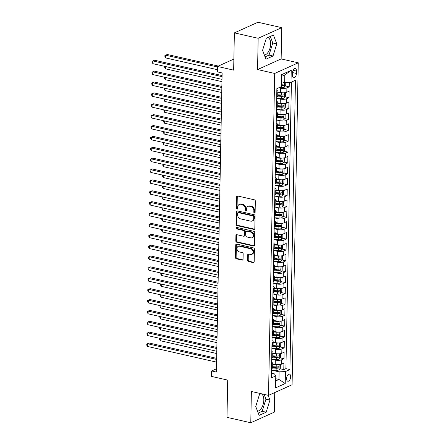 <?xml version="1.0" encoding="UTF-8"?>
<svg xmlns="http://www.w3.org/2000/svg" width="445" height="445" viewBox="0 0 445 445"><rect width="100%" height="100%" fill="white"/><g stroke="black" fill="none" stroke-linecap="round" stroke-linejoin="round"><path stroke-width="0.67" d="M254.451 213.033A0.784 0.623 -114.3 0 0 255.119 212.437L255.341 201.095A1.124 0.89 -114.3 0 0 254.423 199.816L237.608 195.995A1.124 0.89 -114.3 0 0 236.657 196.851L236.44 208.193A0.784 0.623 -114.3 0 0 237.747 208.488L237.775 207.02A3.599 2.848 -114.3 0 1 239.282 204.422A3.599 2.848 -114.3 0 1 240.828 204.283L242.23 204.605A3.599 2.848 -114.3 0 1 245.156 208.699L245.128 210.168A0.784 0.623 -114.3 0 0 246.435 210.463L246.463 208.994A3.599 2.848 -114.3 0 1 247.971 206.397A3.599 2.848 -114.3 0 1 249.517 206.258L250.919 206.575A3.599 2.848 -114.3 0 1 253.839 210.674L253.811 212.137A0.784 0.623 -114.3 0 0 254.451 213.033M257.494 411.163A8.933 4.678 102.8 0 0 263.813 400.15A8.933 4.678 102.8 0 0 260.998 393.725M290.663 376.759A3.666 1.919 102.8 0 0 289.434 374.106A3.666 1.919 102.8 0 0 286.586 378.6A3.666 1.919 102.8 0 0 287.809 381.254A3.666 1.919 102.8 0 0 290.663 376.759M267.834 37.536A8.933 4.678 -77.2 0 1 270.649 43.96A8.933 4.678 -77.2 0 1 264.336 54.974M247.587 260.286A1.124 0.89 -114.3 0 0 248.499 261.565L253.222 262.639A1.124 0.89 -114.3 0 0 254.173 261.782L254.418 249.189A1.124 0.89 -114.3 0 0 253.5 247.91L236.684 244.088A1.124 0.89 -114.3 0 0 235.733 244.945L235.488 257.538A1.124 0.89 -114.3 0 0 236.406 258.818L242.102 260.114A1.124 0.89 -114.3 0 0 243.059 259.257L243.159 253.867A1.124 0.89 -114.3 0 0 242.247 252.588L239.421 251.948A3.009 2.381 -114.3 0 1 237.052 249.306A3.009 2.381 -114.3 0 1 238.242 246.346A3.009 2.381 -114.3 0 1 239.532 246.235L250.602 248.749A3.009 2.381 -114.3 0 1 252.971 251.392A3.009 2.381 -114.3 0 1 251.781 254.345A3.009 2.381 -114.3 0 1 250.49 254.462L248.644 254.039A1.124 0.89 -114.3 0 0 247.693 254.896L247.587 260.286L248.227 260.002A1.124 0.89 -114.3 0 0 249.139 261.282L253.856 262.35A1.124 0.89 -114.3 0 0 253.984 262.372M258.161 38.281L257.56 69.553L281.14 58.924L281.735 27.657L258.161 38.281L234.37 32.88L233.653 70.132L217.477 66.455L217.371 71.89L222.133 72.974L216.387 372.065L211.631 370.98L211.525 376.42L227.707 380.097L226.989 417.343L250.78 422.75L274.354 412.12L274.732 392.568M257.56 69.553L274.693 73.442L268.513 395.371L251.381 391.483L250.78 422.75M253.856 229.436A1.124 0.89 -114.3 0 0 254.813 228.585L255.052 215.986A1.124 0.89 -114.3 0 0 254.139 214.707L237.324 210.886A1.124 0.89 -114.3 0 0 236.367 211.742L236.128 224.341A1.124 0.89 -114.3 0 0 237.04 225.621L253.856 229.436L254.495 229.153A1.124 0.89 -114.3 0 0 254.623 229.169M254.735 232.585L254.49 245.184A1.124 0.89 -114.3 0 1 253.539 246.041L236.723 242.219A1.124 0.89 -114.3 0 1 235.811 240.94L235.911 235.55A1.124 0.89 -114.3 0 1 236.868 234.693L243.688 236.245A1.124 0.89 -114.3 0 0 244.639 235.388L244.711 231.812A1.124 0.89 -114.3 0 0 243.799 230.532L236.696 228.919A0.784 0.623 -114.3 0 1 236.723 227.423L253.822 231.305A1.124 0.89 -114.3 0 1 254.735 232.585M234.37 32.88L257.944 22.25L281.735 27.657M272.685 367.086L275.433 367.709M279.933 368.727L283.782 369.606L283.91 363.081L281.585 364.127L281.668 359.777A4.583 1.435 -178.9 0 1 275.31 360.061L271.667 359.232M272.896 356.206L275.644 356.834M280.139 357.852L283.993 358.731L284.116 352.201L281.791 353.252L281.874 348.902A4.583 1.435 -178.9 0 1 275.522 349.186L271.878 348.357M273.102 345.331L275.85 345.954M280.35 346.978L284.199 347.851L284.327 341.326L282.002 342.377L282.086 338.028A4.583 1.435 -178.9 0 1 275.728 338.311L272.09 337.482M273.313 334.456L276.061 335.079M280.556 336.103L284.411 336.976L284.533 330.451L282.208 331.497L282.291 327.147A4.583 1.435 -178.9 0 1 275.939 327.431L272.296 326.608M273.519 323.582L276.267 324.205M280.767 325.228L284.616 326.102L284.744 319.577L282.419 320.623L282.503 316.273A4.583 1.435 -178.9 0 1 276.145 316.556L272.507 315.728M273.731 312.702L276.478 313.33M280.973 314.348L284.828 315.227L284.95 308.697L282.625 309.748L282.709 305.398A4.583 1.435 -178.9 0 1 276.356 305.682L272.713 304.853M273.936 301.827L276.684 302.45M281.184 303.473L285.039 304.347L285.162 297.822L282.836 298.873L282.92 294.523A4.583 1.435 -178.9 0 1 276.562 294.807L272.924 293.978M274.148 290.952L276.896 291.575M281.396 292.599L285.245 293.472L285.373 286.947L283.042 287.993L283.131 283.643A4.583 1.435 -178.9 0 1 276.773 283.932L273.13 283.103M274.354 280.077L277.102 280.7M281.602 281.724L285.456 282.597L285.579 276.072L283.254 277.118L283.337 272.768A4.583 1.435 -178.9 0 1 276.985 273.052L273.341 272.229M274.565 269.197L277.313 269.826M281.813 270.844L285.662 271.723L285.79 265.198L283.465 266.243L283.548 261.894A4.583 1.435 -178.9 0 1 277.19 262.177L273.547 261.349M274.771 258.322L277.519 258.945M282.019 259.969L285.874 260.842L285.996 254.317L283.671 255.369L283.754 251.019A4.583 1.435 -178.9 0 1 277.402 251.303L273.758 250.474M274.982 247.448L277.73 248.071M282.23 249.094L286.079 249.968L286.207 243.443L283.882 244.494L283.966 240.139A4.583 1.435 -178.9 0 1 277.608 240.428L273.964 239.599M275.194 236.573L277.936 237.196M282.436 238.22L286.291 239.093L286.413 232.568L284.088 233.614L284.171 229.264A4.583 1.435 -178.9 0 1 277.819 229.548L274.176 228.724M275.399 225.693L278.147 226.321M282.647 227.339L286.497 228.218L286.625 221.693L284.299 222.739L284.383 218.389A4.583 1.435 -178.9 0 1 278.025 218.673L274.387 217.844M275.611 214.818L278.359 215.441M282.853 216.465L286.708 217.338L286.83 210.813L284.505 211.864L284.589 207.515A4.583 1.435 -178.9 0 1 278.236 207.798L274.593 206.97M275.817 203.944L278.564 204.566M283.065 205.59L286.914 206.463L287.042 199.939L284.717 200.99L284.8 196.64A4.583 1.435 -178.9 0 1 278.442 196.924L274.804 196.095M276.028 193.069L278.776 193.692M283.27 194.715L287.125 195.589L287.248 189.064L284.922 190.11L285.006 185.76A4.583 1.435 -178.9 0 1 278.653 186.043L275.01 185.22M276.234 182.194L278.982 182.817M283.482 183.835L287.331 184.714L287.459 178.189L285.134 179.235L285.217 174.885A4.583 1.435 -178.9 0 1 278.859 175.169L275.221 174.34M276.445 171.314L279.193 171.942M283.688 172.96L287.542 173.839L287.67 167.309L285.34 168.36L285.423 164.01A4.583 1.435 -178.9 0 1 279.071 164.294L275.427 163.465M276.651 160.439L279.399 161.062M283.899 162.086L287.754 162.959L287.876 156.434L285.551 157.486L285.634 153.136A4.583 1.435 -178.9 0 1 279.276 153.419L275.639 152.59M276.862 149.565L279.61 150.188M284.11 151.211L287.959 152.084L288.087 145.56L285.762 146.605L285.846 142.255A4.583 1.435 -178.9 0 1 279.488 142.539L275.844 141.716M277.068 138.69L279.816 139.313M284.316 140.336L288.171 141.21L288.293 134.685L285.968 135.731L286.052 131.381A4.583 1.435 -178.9 0 1 279.699 131.664L276.056 130.841M277.28 127.81L280.027 128.438M284.527 129.456L288.377 130.335L288.505 123.805L286.18 124.856L286.263 120.506A4.583 1.435 -178.9 0 1 279.905 120.79L276.262 119.961M277.491 116.935L280.233 117.558M284.733 118.581L288.588 119.455L288.71 112.93L286.385 113.981L286.469 109.631A4.583 1.435 -178.9 0 1 280.116 109.915L276.473 109.086M277.697 106.06L280.445 106.683M284.945 107.707L288.794 108.58L288.922 102.055L286.597 103.101L286.68 98.751A4.583 1.435 -178.9 0 1 280.322 99.04L276.679 98.212M277.908 95.186L280.656 95.809M285.15 96.832L289.005 97.705L289.128 91.18L286.803 92.226A4.583 1.435 -178.9 0 1 280.45 92.51L277.969 91.948M281.585 364.127A4.583 1.435 1.1 0 1 275.227 364.411L272.746 363.849M281.791 353.252A4.583 1.435 1.1 0 1 275.438 353.536L272.957 352.974M282.002 342.377A4.583 1.435 1.1 0 1 275.644 342.661L273.163 342.094M282.208 331.497A4.583 1.435 1.1 0 1 275.856 331.786L273.375 331.219M282.419 320.623A4.583 1.435 1.1 0 1 276.061 320.906L273.58 320.344M282.625 309.748A4.583 1.435 1.1 0 1 276.273 310.031L273.792 309.47M282.836 298.873A4.583 1.435 1.1 0 1 276.478 299.157L273.998 298.595M283.042 287.993A4.583 1.435 1.1 0 1 276.69 288.282L274.209 287.715M283.254 277.118A4.583 1.435 1.1 0 1 276.896 277.402L274.42 276.84M283.465 266.243A4.583 1.435 1.1 0 1 277.107 266.527L274.626 265.965M283.671 255.369A4.583 1.435 1.1 0 1 277.318 255.653L274.838 255.091M283.882 244.494A4.583 1.435 1.1 0 1 277.524 244.778L275.043 244.21M284.088 233.614A4.583 1.435 1.1 0 1 277.736 233.898L275.255 233.336M284.299 222.739A4.583 1.435 1.1 0 1 277.941 223.023L275.461 222.461M284.505 211.864A4.583 1.435 1.1 0 1 278.153 212.148L275.672 211.586M284.717 200.99A4.583 1.435 1.1 0 1 278.359 201.273L275.878 200.706M284.922 190.11A4.583 1.435 1.1 0 1 278.57 190.393L276.089 189.831M285.134 179.235A4.583 1.435 1.1 0 1 278.776 179.519L276.295 178.957M285.34 168.36A4.583 1.435 1.1 0 1 278.987 168.644L276.506 168.082M285.551 157.486A4.583 1.435 1.1 0 1 279.193 157.769L276.718 157.202M285.762 146.605A4.583 1.435 1.1 0 1 279.404 146.894L276.923 146.327M285.968 135.731A4.583 1.435 1.1 0 1 279.616 136.014L277.135 135.452M286.18 124.856A4.583 1.435 1.1 0 1 279.822 125.14L277.341 124.578M286.385 113.981A4.583 1.435 1.1 0 1 280.033 114.265L277.552 113.703M286.597 103.101A4.583 1.435 1.1 0 1 280.239 103.39L277.758 102.823M292.515 72.847L292.471 75.238A3.549 1.858 102.8 0 0 293.661 77.814A3.549 1.858 102.8 0 0 296.42 73.458L296.47 71.067A3.549 1.858 102.8 0 0 295.28 68.491A3.549 1.858 102.8 0 0 292.515 72.847M274.693 73.442L298.267 62.812L292.087 384.741L268.513 395.371M283.782 369.606L285.918 368.644L289.918 369.55L295.469 80.25L291.008 82.258L284.655 82.542L281.418 81.808M289.918 369.55L285.456 371.564L285.223 383.523L275.538 387.89L275.772 375.925L271.311 377.939L276.868 88.638L281.323 86.625L281.557 74.66L291.241 70.293L291.008 82.258M285.362 85.952L289.211 86.831L286.886 87.876A4.583 1.435 -178.9 0 1 280.534 88.16L278.793 87.765M276.829 90.485A4.583 1.435 -178.9 0 1 277.975 91.47L277.891 95.82A4.583 1.435 -178.9 0 1 277.118 96.593L276.707 96.782M277.975 91.47A4.583 1.435 -178.9 0 1 277.202 92.243L276.79 92.427M271.489 368.677L271.901 368.493A4.583 1.435 1.1 0 0 272.674 367.715L272.757 363.365A4.583 1.435 -178.9 0 1 271.984 364.144L271.572 364.327M271.695 357.802L272.106 357.619A4.583 1.435 1.1 0 0 272.88 356.84L272.963 352.49A4.583 1.435 -178.9 0 1 272.19 353.269L271.778 353.452M271.906 346.928L272.318 346.744A4.583 1.435 1.1 0 0 273.091 345.965L273.174 341.615A4.583 1.435 -178.9 0 1 272.401 342.394L271.99 342.578M272.118 336.053L272.524 335.864A4.583 1.435 1.1 0 0 273.297 335.091L273.38 330.741A4.583 1.435 -178.9 0 1 272.607 331.514L272.201 331.703M272.323 325.173L272.735 324.989A4.583 1.435 1.1 0 0 273.508 324.216L273.592 319.86A4.583 1.435 -178.9 0 1 272.818 320.639L272.407 320.823M272.535 314.298L272.941 314.114A4.583 1.435 1.1 0 0 273.719 313.336L273.803 308.986A4.583 1.435 -178.9 0 1 273.024 309.764L272.618 309.948M272.74 303.423L273.152 303.24A4.583 1.435 1.1 0 0 273.925 302.461L274.009 298.111A4.583 1.435 -178.9 0 1 273.236 298.89L272.824 299.073M272.952 292.549L273.358 292.359A4.583 1.435 1.1 0 0 274.137 291.586L274.22 287.236A4.583 1.435 -178.9 0 1 273.441 288.01L273.035 288.199M273.158 281.674L273.569 281.485A4.583 1.435 1.1 0 0 274.343 280.712L274.426 276.362A4.583 1.435 -178.9 0 1 273.653 277.135L273.241 277.318M273.369 270.794L273.781 270.61A4.583 1.435 1.1 0 0 274.554 269.831L274.637 265.481A4.583 1.435 -178.9 0 1 273.864 266.26L273.453 266.444M273.575 259.919L273.987 259.735A4.583 1.435 1.1 0 0 274.76 258.957L274.843 254.607A4.583 1.435 -178.9 0 1 274.07 255.386L273.658 255.569M273.786 249.044L274.198 248.861A4.583 1.435 1.1 0 0 274.971 248.082L275.055 243.732A4.583 1.435 -178.9 0 1 274.281 244.505L273.87 244.694M273.992 238.17L274.404 237.98A4.583 1.435 1.1 0 0 275.177 237.207L275.26 232.857A4.583 1.435 -178.9 0 1 274.487 233.631L274.076 233.814M274.203 227.289L274.615 227.106A4.583 1.435 1.1 0 0 275.388 226.327L275.472 221.977A4.583 1.435 -178.9 0 1 274.699 222.756L274.287 222.939M274.409 216.415L274.821 216.231A4.583 1.435 1.1 0 0 275.594 215.452L275.678 211.102A4.583 1.435 -178.9 0 1 274.904 211.881L274.493 212.065M274.621 205.54L275.032 205.356A4.583 1.435 1.1 0 0 275.805 204.578L275.889 200.228A4.583 1.435 -178.9 0 1 275.116 201.007L274.704 201.19M274.832 194.665L275.238 194.476A4.583 1.435 1.1 0 0 276.017 193.703L276.1 189.353A4.583 1.435 -178.9 0 1 275.322 190.126L274.915 190.315M275.038 183.785L275.449 183.601A4.583 1.435 1.1 0 0 276.223 182.823L276.306 178.473A4.583 1.435 -178.9 0 1 275.533 179.252L275.121 179.435M275.249 172.91L275.655 172.727A4.583 1.435 1.1 0 0 276.434 171.948L276.517 167.598A4.583 1.435 -178.9 0 1 275.739 168.377L275.333 168.56M275.455 162.036L275.867 161.852A4.583 1.435 1.1 0 0 276.64 161.073L276.723 156.723A4.583 1.435 -178.9 0 1 275.95 157.502L275.538 157.686M275.666 151.161L276.072 150.972A4.583 1.435 1.1 0 0 276.851 150.199L276.935 145.849A4.583 1.435 -178.9 0 1 276.161 146.622L275.75 146.811M275.872 140.281L276.284 140.097A4.583 1.435 1.1 0 0 277.057 139.324L277.14 134.969A4.583 1.435 -178.9 0 1 276.367 135.747L275.956 135.931M276.084 129.406L276.495 129.222A4.583 1.435 1.1 0 0 277.268 128.444L277.352 124.094A4.583 1.435 -178.9 0 1 276.579 124.873L276.167 125.056M276.289 118.531L276.701 118.348A4.583 1.435 1.1 0 0 277.474 117.569L277.558 113.219A4.583 1.435 -178.9 0 1 276.784 113.998L276.373 114.181M276.501 107.657L276.912 107.468A4.583 1.435 1.1 0 0 277.686 106.694L277.769 102.344A4.583 1.435 -178.9 0 1 276.996 103.118L276.584 103.307M289.005 97.705L286.68 98.751M288.794 108.58L286.469 109.631M288.588 119.455L286.263 120.506M288.377 130.335L286.052 131.381M288.171 141.21L285.846 142.255M287.959 152.084L285.634 153.136M287.754 162.959L285.423 164.01M287.542 173.839L285.217 174.885M287.331 184.714L285.006 185.76M287.125 195.589L284.8 196.64M286.914 206.463L284.589 207.515M286.708 217.338L284.383 218.389M286.497 228.218L284.171 229.264M286.291 239.093L283.966 240.139M286.079 249.968L283.754 251.019M285.874 260.842L283.548 261.894M285.662 271.723L283.337 272.768M285.456 282.597L283.131 283.643M285.245 293.472L282.92 294.523M285.039 304.347L282.709 305.398M284.828 315.227L282.503 316.273M284.616 326.102L282.291 327.147M284.411 336.976L282.086 338.028M284.199 347.851L281.874 348.902M283.993 358.731L281.668 359.777M285.918 368.644L291.419 82.075M289.211 86.831L289.3 82.336M275.716 378.723L278.954 379.457L279.098 371.848L271.461 370.112M284.655 82.542L284.8 74.932L281.524 76.412M281.14 58.924L298.267 62.812M216.448 368.81L211.631 370.98M233.87 59.063L217.477 66.455M275.672 380.937L278.954 379.457L285.223 383.523M271.4 373.205L274.515 373.911L275.772 375.925M276.623 101.365A4.583 1.435 -178.9 0 1 277.769 102.344M276.412 112.24A4.583 1.435 -178.9 0 1 277.558 113.219M276.206 123.115A4.583 1.435 -178.9 0 1 277.352 124.094M275.995 133.989A4.583 1.435 -178.9 0 1 277.14 134.969M275.783 144.87A4.583 1.435 -178.9 0 1 276.935 145.849M275.577 155.744A4.583 1.435 -178.9 0 1 276.723 156.723M275.366 166.619A4.583 1.435 -178.9 0 1 276.517 167.598M275.16 177.494A4.583 1.435 -178.9 0 1 276.306 178.473M274.949 188.374A4.583 1.435 -178.9 0 1 276.1 189.353M274.743 199.249A4.583 1.435 -178.9 0 1 275.889 200.228M274.532 210.123A4.583 1.435 -178.9 0 1 275.678 211.102M274.326 220.998A4.583 1.435 -178.9 0 1 275.472 221.977M274.114 231.878A4.583 1.435 -178.9 0 1 275.26 232.857M273.909 242.753A4.583 1.435 -178.9 0 1 275.055 243.732M273.697 253.628A4.583 1.435 -178.9 0 1 274.843 254.607M273.486 264.502A4.583 1.435 -178.9 0 1 274.637 265.481M273.28 275.377A4.583 1.435 -178.9 0 1 274.426 276.362M273.069 286.257A4.583 1.435 -178.9 0 1 274.22 287.236M272.863 297.132A4.583 1.435 -178.9 0 1 274.009 298.111M272.651 308.007A4.583 1.435 -178.9 0 1 273.803 308.986M272.446 318.881A4.583 1.435 -178.9 0 1 273.592 319.86M272.234 329.762A4.583 1.435 -178.9 0 1 273.38 330.741M272.029 340.636A4.583 1.435 -178.9 0 1 273.174 341.615M271.817 351.511A4.583 1.435 -178.9 0 1 272.963 352.49M271.611 362.386A4.583 1.435 -178.9 0 1 272.757 363.365M279.098 371.848L285.456 371.564M284.8 74.932L291.241 70.293M262.578 50.307L265.926 59.202L273.03 56.003L276.779 43.905L273.43 35.01L266.333 38.214L262.578 50.307M261.082 393.686L259.491 394.404L255.742 406.496L259.09 415.391L266.188 412.192L269.937 400.094L268.129 395.288M265.053 56.888L269.03 55.097L272.779 42.998L270.304 36.423M272.779 42.998L276.779 43.905M269.03 55.097L273.03 56.003M258.217 413.077L262.188 411.286L265.943 399.187L264.13 394.376M262.188 411.286L266.188 412.192M265.943 399.187L269.937 400.094M255.052 212.738A0.784 0.623 -114.3 0 1 254.451 211.853L254.479 210.385A3.599 2.848 -114.3 0 0 251.553 206.291L250.919 206.575M247.971 206.397L248.61 206.107A3.599 2.848 -114.3 0 1 250.151 205.968L251.553 206.291M239.282 204.422L239.922 204.133A3.599 2.848 -114.3 0 1 241.468 203.999L242.87 204.316A3.599 2.848 -114.3 0 1 245.79 208.41L245.762 209.879A0.784 0.623 -114.3 0 0 246.369 210.763M237.485 195.978A1.124 0.89 -114.3 0 0 237.291 196.562L237.074 207.904A0.784 0.623 -114.3 0 0 237.68 208.794M237.196 210.869A1.124 0.89 -114.3 0 0 237.007 211.453L236.768 224.052A1.124 0.89 -114.3 0 0 237.68 225.331L254.495 229.153M253.722 216.865A0.784 0.623 -114.3 0 0 253.083 215.97L238.325 212.615A0.784 0.623 -114.3 0 0 237.658 213.216L237.624 214.763A3.599 2.848 -114.3 0 0 240.55 218.857L250.641 221.148A3.599 2.848 -114.3 0 0 252.182 221.015A3.599 2.848 -114.3 0 0 253.695 218.412L253.722 216.865L254.362 216.576A0.784 0.623 -114.3 0 0 253.722 215.68L253.083 215.97M237.986 212.643L238.62 212.36A0.784 0.623 -114.3 0 1 238.959 212.326L253.722 215.68M252.182 221.015L252.821 220.726A3.599 2.848 -114.3 0 0 254.329 218.122L253.695 218.412M254.362 216.576L254.329 218.122M236.74 234.676A1.124 0.89 -114.3 0 0 236.551 235.26L236.445 240.65A1.124 0.89 -114.3 0 0 237.357 241.93L254.173 245.751A1.124 0.89 -114.3 0 0 254.301 245.773M244.172 236.2L244.806 235.911A1.124 0.89 -114.3 0 0 245.278 235.099L245.345 231.522A1.124 0.89 -114.3 0 0 244.433 230.243L237.335 228.63L236.696 228.919M236.762 227.434A0.784 0.623 -114.3 0 0 237.335 228.63M250.763 237.853A3.009 2.381 -114.3 0 0 252.054 237.736A3.009 2.381 -114.3 0 0 253.238 234.782A3.009 2.381 -114.3 0 0 250.874 232.14L246.975 231.25A1.124 0.89 -114.3 0 0 246.018 232.106L245.952 235.683A1.124 0.89 -114.3 0 0 246.864 236.963L250.763 237.853M252.054 237.736L252.693 237.446A3.009 2.381 -114.3 0 0 253.878 234.493A3.009 2.381 -114.3 0 0 251.508 231.851L250.874 232.14M246.491 231.294L247.125 231.005A1.124 0.89 -114.3 0 1 247.609 230.966L251.508 231.851M248.521 254.023A1.124 0.89 -114.3 0 0 248.327 254.612L248.227 260.002M251.781 254.345L252.421 254.062A3.009 2.381 -114.3 0 0 253.606 251.102A3.009 2.381 -114.3 0 0 251.236 248.46L250.602 248.749M238.242 246.346L238.876 246.063A3.009 2.381 -114.3 0 1 240.167 245.946L251.236 248.46M236.562 244.071A1.124 0.89 -114.3 0 0 236.367 244.655L236.128 257.255A1.124 0.89 -114.3 0 0 237.04 258.534L242.742 259.824A1.124 0.89 -114.3 0 0 242.864 259.847M282.608 82.08A3.037 0.951 -178.9 0 1 281.657 82.069L281.412 82.058M285.773 82.492L285.718 85.496L284.422 87.159A3.037 0.951 -178.9 0 1 281.557 87.509L279.61 87.398M218.306 66.077L167.292 54.49L165.701 55.208L165.646 57.928L217.416 69.687M281.346 85.429L281.596 85.446A3.037 0.951 1.1 0 0 283.865 85.284C284.522 84.661 284.527 84.227 283.888 83.977A3.037 0.951 -178.9 0 1 281.618 84.138L281.373 84.122M283.865 85.284L282.497 84.973A1.546 0.484 -178.9 0 1 281.78 84.984L281.357 84.962M217.466 66.967L165.701 55.208L164.923 55.53L167.292 54.49M165.646 57.928L164.906 56.615L164.923 55.53M222.083 75.578L154.548 60.236L152.958 60.954L222.061 76.651M152.908 63.674L152.162 62.361L152.184 61.276L152.958 60.954L152.908 63.674L222.011 79.371M152.184 61.276L154.548 60.236M283.688 92.794A3.037 0.951 -178.9 0 1 281.451 92.949L277.953 92.749M279.916 92.393L277.964 92.282M284.644 92.732L285.568 93.111L285.506 96.376L284.21 98.034A3.037 0.951 -178.9 0 1 281.346 98.384L276.684 98.123M277.786 96.114L281.385 96.32A3.037 0.951 1.1 0 0 283.654 96.159C284.31 95.536 284.322 95.102 283.682 94.852A3.037 0.951 -178.9 0 1 281.412 95.013L277.914 94.818M283.654 96.159L282.286 95.847A1.546 0.484 -178.9 0 1 281.568 95.859L277.897 95.653M165.484 66.533L165.44 68.803L221.966 81.646M164.717 66.405L164.695 67.49L165.44 68.803M283.476 103.668A3.037 0.951 -178.9 0 1 281.24 103.824L277.741 103.624M279.705 103.268L277.752 103.157M284.433 103.607L285.362 103.985L285.301 107.251L284.005 108.914A3.037 0.951 -178.9 0 1 281.14 109.264L276.473 108.997M277.58 106.995L281.179 107.195A3.037 0.951 1.1 0 0 283.448 107.034C284.105 106.416 284.11 105.977 283.471 105.726A3.037 0.951 -178.9 0 1 281.201 105.888L277.702 105.693M283.448 107.034L282.08 106.722A1.546 0.484 -178.9 0 1 281.362 106.733L277.686 106.527M165.273 77.408L165.229 79.683L221.755 92.521M165.229 79.683L164.489 78.37L164.578 77.246M283.27 114.549A3.037 0.951 -178.9 0 1 281.034 114.699L277.535 114.504M279.499 114.142L277.546 114.031M284.227 114.482L285.15 114.86L285.089 118.125L283.793 119.788A3.037 0.951 -178.9 0 1 280.929 120.139L276.267 119.877M277.368 117.869L280.967 118.07A3.037 0.951 1.1 0 0 283.237 117.908C283.893 117.291 283.904 116.857 283.265 116.607A3.037 0.951 -178.9 0 1 280.995 116.768L277.496 116.568M283.237 117.908L281.869 117.597A1.546 0.484 -178.9 0 1 281.151 117.614L277.48 117.402M165.067 88.282L165.023 90.558L221.549 103.396M164.3 88.154L164.277 89.245L165.023 90.558M283.059 125.423A3.037 0.951 -178.9 0 1 280.823 125.573L277.324 125.379M279.288 125.017L277.335 124.906M284.016 125.362L284.945 125.74L284.883 129L283.587 130.663A3.037 0.951 -178.9 0 1 280.717 131.014L276.056 130.752M277.157 128.744L280.762 128.95A3.037 0.951 1.1 0 0 283.031 128.789C283.688 128.166 283.693 127.732 283.053 127.481A3.037 0.951 -178.9 0 1 280.784 127.643L277.285 127.442M283.031 128.789L281.663 128.477A1.546 0.484 -178.9 0 1 280.945 128.488L277.268 128.282M164.856 99.157L164.811 101.432L221.337 114.27M164.811 101.432L164.071 100.119L164.161 99.001M221.871 86.452L154.343 71.111L152.746 71.829L221.849 87.526M152.696 74.549L151.951 73.236L151.973 72.151L152.746 71.829L152.696 74.549L221.799 90.246M151.973 72.151L154.343 71.111M221.666 97.327L154.131 81.991L152.54 82.709L221.643 98.406M152.485 85.423L151.745 84.116L151.767 83.026L152.54 82.709L152.485 85.423L221.588 101.121M151.767 83.026L154.131 81.991M221.454 108.207L153.926 92.866L152.329 93.584L221.432 109.281M152.279 96.304L151.534 94.991L151.556 93.901L152.329 93.584L152.279 96.304L221.382 112.001M151.556 93.901L153.926 92.866M221.243 119.082L153.714 103.741L152.123 104.458L221.226 120.156M152.068 107.178L151.328 105.865L151.345 104.781L152.123 104.458L152.068 107.178L221.171 122.876M151.345 104.781L153.714 103.741M282.853 136.298A3.037 0.951 -178.9 0 1 280.617 136.454L277.118 136.253M279.082 135.897L277.124 135.786M283.81 136.237L284.733 136.615L284.672 139.88L283.376 141.538A3.037 0.951 -178.9 0 1 280.511 141.888L275.85 141.627M276.951 139.619L280.55 139.825A3.037 0.951 1.1 0 0 282.82 139.663C283.476 139.04 283.487 138.606 282.848 138.356A3.037 0.951 -178.9 0 1 280.578 138.517L277.079 138.323M282.82 139.663L281.451 139.352A1.546 0.484 -178.9 0 1 280.734 139.363L277.063 139.157M164.65 110.037L164.606 112.307L221.126 125.151M163.882 109.909L163.86 110.994L164.606 112.307M221.037 129.957L153.508 114.615L151.912 115.333L221.015 131.03M151.862 118.053L151.116 116.74L151.139 115.656L151.912 115.333L151.862 118.053L220.965 133.75M151.139 115.656L153.508 114.615M282.642 147.173A3.037 0.951 -178.9 0 1 280.406 147.328L276.907 147.128M278.87 146.772L276.918 146.661M283.599 147.111L284.527 147.49L284.461 150.755L283.17 152.418A3.037 0.951 -178.9 0 1 280.3 152.768L275.639 152.502M276.74 150.499L280.344 150.699A3.037 0.951 1.1 0 0 282.614 150.538C283.265 149.915 283.276 149.481 282.636 149.231A3.037 0.951 -178.9 0 1 280.367 149.392L276.868 149.197M282.614 150.538L281.246 150.226A1.546 0.484 -178.9 0 1 280.528 150.238L276.851 150.032M164.439 120.912L164.394 123.187L220.92 136.025M164.394 123.187L163.649 121.874L163.743 120.751M220.826 140.831L153.297 125.496L151.706 126.213L220.809 141.911M151.65 128.928L150.911 127.62L150.927 126.53L151.706 126.213L151.65 128.928L220.753 144.625M150.927 126.53L153.297 125.496M282.43 158.053A3.037 0.951 -178.9 0 1 280.2 158.203L276.701 158.008M278.665 157.647L276.707 157.536M283.393 157.986L284.316 158.364L284.255 161.63L282.959 163.293A3.037 0.951 -178.9 0 1 280.094 163.643L275.433 163.376M276.534 161.374L280.133 161.574A3.037 0.951 1.1 0 0 282.403 161.413C283.059 160.795 283.065 160.356 282.43 160.111A3.037 0.951 -178.9 0 1 280.155 160.272L276.662 160.072M282.403 161.413L281.034 161.101A1.546 0.484 -178.9 0 1 280.317 161.118L276.645 160.906M164.227 131.787L164.188 134.062L220.709 146.9M163.465 131.659L163.443 132.749L164.188 134.062M220.62 151.706L153.091 136.37L151.495 137.088L220.598 152.785M151.445 139.808L150.699 138.495L150.721 137.405L151.495 137.088L151.445 139.808L220.548 155.505M150.721 137.405L153.091 136.37M282.225 168.928A3.037 0.951 -178.9 0 1 279.988 169.078L276.49 168.883M278.453 168.522L276.501 168.41M283.181 168.861L284.11 169.245L284.043 172.504L282.747 174.167A3.037 0.951 -178.9 0 1 279.883 174.518L275.221 174.256M276.323 172.248L279.922 172.449A3.037 0.951 1.1 0 0 282.197 172.287C282.848 171.67 282.859 171.236 282.219 170.986A3.037 0.951 -178.9 0 1 279.95 171.147L276.451 170.947M282.197 172.287L280.823 171.981A1.546 0.484 -178.9 0 1 280.111 171.993L276.434 171.787M164.021 142.661L163.977 144.936L220.503 157.775M163.977 144.936L163.232 143.624L163.326 142.506M220.409 162.586L152.88 147.245L151.289 147.963L220.392 163.66M151.233 150.683L150.493 149.37L150.51 148.28L151.289 147.963L151.233 150.683L220.336 166.38M150.51 148.28L152.88 147.245M282.013 179.802A3.037 0.951 -178.9 0 1 279.783 179.958L276.284 179.758M278.247 179.396L276.289 179.291M282.976 179.741L283.899 180.119L283.838 183.379L282.542 185.042A3.037 0.951 -178.9 0 1 279.677 185.393L275.01 185.131M276.117 183.123L279.716 183.329A3.037 0.951 1.1 0 0 281.985 183.168C282.642 182.545 282.647 182.111 282.013 181.86A3.037 0.951 -178.9 0 1 279.738 182.022L276.245 181.827M281.985 183.168L280.617 182.856A1.546 0.484 -178.9 0 1 279.899 182.867L276.228 182.661M163.81 153.542L163.771 155.811L220.292 168.655M163.048 153.414L163.026 154.498L163.771 155.811M220.203 173.461L152.668 158.12L151.078 158.837L220.18 174.535M151.027 161.557L150.282 160.244L150.304 159.16L151.078 158.837L151.027 161.557L220.13 177.255M150.304 159.16L152.668 158.12M281.807 190.677A3.037 0.951 -178.9 0 1 279.571 190.833L276.072 190.632M278.036 190.276L276.084 190.165M282.764 190.616L283.693 190.994L283.626 194.259L282.33 195.917A3.037 0.951 -178.9 0 1 279.466 196.267L274.804 196.006M275.906 193.998L279.505 194.204A3.037 0.951 1.1 0 0 281.78 194.042C282.43 193.419 282.442 192.985 281.802 192.735A3.037 0.951 -178.9 0 1 279.532 192.896L276.034 192.702M281.78 194.042L280.406 193.731A1.546 0.484 -178.9 0 1 279.688 193.742L276.017 193.536M163.604 164.416L163.56 166.691L220.086 179.53M163.56 166.691L162.814 165.379L162.909 164.255M219.991 184.336L152.463 168.994L150.872 169.717L219.969 185.415M150.816 172.432L150.071 171.119L150.093 170.035L150.872 169.717L150.816 172.432L219.919 188.129M150.093 170.035L152.463 168.994M281.596 201.557A3.037 0.951 -178.9 0 1 279.36 201.707L275.867 201.513M277.825 201.151L275.872 201.04M282.553 201.49L283.482 201.869L283.421 205.134L282.124 206.797A3.037 0.951 -178.9 0 1 279.26 207.148L274.593 206.881M275.7 204.878L279.299 205.078A3.037 0.951 1.1 0 0 281.568 204.917C282.225 204.299 282.23 203.86 281.59 203.615A3.037 0.951 -178.9 0 1 279.321 203.777L275.822 203.576M281.568 204.917L280.2 204.605A1.546 0.484 -178.9 0 1 279.482 204.622L275.811 204.411M163.393 175.291L163.348 177.566L219.874 190.404M162.631 175.163L162.609 176.253L163.348 177.566M219.786 195.21L152.251 179.875L150.66 180.592L219.763 196.29M150.61 183.312L149.865 181.999L149.887 180.909L150.66 180.592L150.61 183.312L219.713 199.01M149.887 180.909L152.251 179.875M281.39 212.432A3.037 0.951 -178.9 0 1 279.154 212.582L275.655 212.387M277.619 212.026L275.666 211.915M282.347 212.365L283.27 212.749L283.209 216.009L281.913 217.672A3.037 0.951 -178.9 0 1 279.048 218.022L274.387 217.761M275.488 215.753L279.087 215.953A3.037 0.951 1.1 0 0 281.357 215.792C282.013 215.174 282.024 214.74 281.385 214.49A3.037 0.951 -178.9 0 1 279.115 214.651L275.616 214.451M281.357 215.792L279.988 215.48A1.546 0.484 -178.9 0 1 279.271 215.497L275.6 215.285M163.187 186.166L163.143 188.441L219.669 201.279M162.419 186.043L162.397 187.128L163.143 188.441M219.574 206.091L152.045 190.749L150.449 191.467L219.552 207.164M150.399 194.187L149.654 192.874L149.676 191.784L150.449 191.467L150.399 194.187L219.502 209.884M149.676 191.784L152.045 190.749M281.179 223.307A3.037 0.951 -178.9 0 1 278.943 223.462L275.444 223.262M277.407 222.901L275.455 222.795M282.136 223.245L283.065 223.624L283.003 226.883L281.707 228.546A3.037 0.951 -178.9 0 1 278.843 228.897L274.176 228.635M275.283 226.627L278.882 226.833A3.037 0.951 1.1 0 0 281.151 226.672C281.807 226.049 281.813 225.615 281.173 225.365A3.037 0.951 -178.9 0 1 278.904 225.526L275.405 225.331M281.151 226.672L279.783 226.36A1.546 0.484 -178.9 0 1 279.065 226.371L275.388 226.166M162.976 197.04L162.931 199.316L219.457 212.159M162.208 196.918L162.191 198.003L162.931 199.316M280.973 234.181A3.037 0.951 -178.9 0 1 278.737 234.337L275.238 234.137M277.202 233.781L275.249 233.669M281.93 234.12L282.853 234.498L282.792 237.764L281.496 239.421A3.037 0.951 -178.9 0 1 278.631 239.772L273.97 239.51M275.071 237.502L278.67 237.708A3.037 0.951 1.1 0 0 280.94 237.547C281.596 236.924 281.607 236.49 280.967 236.239A3.037 0.951 -178.9 0 1 278.698 236.401L275.199 236.206M280.94 237.547L279.571 237.235A1.546 0.484 -178.9 0 1 278.854 237.246L275.182 237.04M162.77 207.921L162.725 210.19L219.252 223.034M162.002 207.793L161.98 208.883L162.725 210.19M280.762 245.056A3.037 0.951 -178.9 0 1 278.526 245.212L275.027 245.017M276.99 244.655L275.038 244.544M281.718 244.995L282.647 245.373L282.586 248.638L281.29 250.301A3.037 0.951 -178.9 0 1 278.425 250.652L273.758 250.385M274.86 248.382L278.464 248.583A3.037 0.951 1.1 0 0 280.734 248.421C281.39 247.804 281.396 247.364 280.756 247.114A3.037 0.951 -178.9 0 1 278.487 247.281L274.988 247.081M280.734 248.421L279.365 248.11A1.546 0.484 -178.9 0 1 278.648 248.121L274.971 247.915M162.559 218.795L162.514 221.07L219.04 233.909M161.791 218.667L161.774 219.758L162.514 221.07M280.556 255.936A3.037 0.951 -178.9 0 1 278.32 256.086L274.821 255.892M276.784 255.53L274.826 255.419M281.513 255.869L282.436 256.253L282.375 259.513L281.079 261.176A3.037 0.951 -178.9 0 1 278.214 261.526L273.553 261.265M274.654 259.257L278.253 259.457A3.037 0.951 1.1 0 0 280.522 259.296C281.179 258.679 281.19 258.245 280.55 257.994A3.037 0.951 -178.9 0 1 278.281 258.156L274.782 257.955M280.522 259.296L279.154 258.984A1.546 0.484 -178.9 0 1 278.437 259.001L274.765 258.79M162.353 229.67L162.308 231.945L218.834 244.783M161.585 229.542L161.563 230.632L162.308 231.945M280.344 266.811A3.037 0.951 -178.9 0 1 278.108 266.961L274.61 266.766M276.573 266.405L274.621 266.299M281.301 266.75L282.23 267.128L282.163 270.388L280.873 272.051A3.037 0.951 -178.9 0 1 278.003 272.401L273.341 272.14M274.443 270.132L278.047 270.338A3.037 0.951 1.1 0 0 280.317 270.176C280.967 269.553 280.979 269.119 280.339 268.869A3.037 0.951 -178.9 0 1 278.069 269.03L274.571 268.83M280.317 270.176L278.948 269.865A1.546 0.484 -178.9 0 1 278.231 269.876L274.554 269.67M162.141 240.545L162.097 242.82L218.623 255.658M161.374 240.422L161.357 241.507L162.097 242.82M280.133 277.686A3.037 0.951 -178.9 0 1 277.903 277.841L274.404 277.641M276.367 277.285L274.409 277.174M281.095 277.624L282.019 278.003L281.958 281.268L280.661 282.925A3.037 0.951 -178.9 0 1 277.797 283.276L273.135 283.014M274.237 281.006L277.836 281.212A3.037 0.951 1.1 0 0 280.105 281.051C280.762 280.428 280.767 279.994 280.133 279.744A3.037 0.951 -178.9 0 1 277.864 279.905L274.365 279.71M280.105 281.051L278.737 280.739A1.546 0.484 -178.9 0 1 278.019 280.751L274.348 280.545M161.936 251.425L161.891 253.695L218.412 266.538M161.168 251.297L161.146 252.382L161.891 253.695M279.927 288.56A3.037 0.951 -178.9 0 1 277.691 288.716L274.192 288.516M276.156 288.16L274.203 288.049M280.884 288.499L281.813 288.877L281.746 292.143L280.45 293.806A3.037 0.951 -178.9 0 1 277.585 294.156L272.924 293.889M274.025 291.887L277.624 292.087A3.037 0.951 1.1 0 0 279.899 291.926C280.55 291.308 280.561 290.869 279.922 290.618A3.037 0.951 -178.9 0 1 277.652 290.78L274.153 290.585M279.899 291.926L278.526 291.614A1.546 0.484 -178.9 0 1 277.814 291.625L274.137 291.419M161.724 262.3L161.68 264.575L218.206 277.413M160.957 262.172L160.934 263.262L161.68 264.575M279.716 299.441A3.037 0.951 -178.9 0 1 277.485 299.591L273.987 299.396M275.95 299.034L273.992 298.923M280.678 299.374L281.602 299.752L281.54 303.017L280.244 304.68A3.037 0.951 -178.9 0 1 277.38 305.031L272.713 304.769M273.82 302.761L277.419 302.962A3.037 0.951 1.1 0 0 279.688 302.8C280.344 302.183 280.35 301.749 279.716 301.499A3.037 0.951 -178.9 0 1 277.441 301.66L273.948 301.46M279.688 302.8L278.32 302.489A1.546 0.484 -178.9 0 1 277.602 302.505L273.931 302.294M161.513 273.174L161.474 275.449L217.994 288.288M160.751 273.046L160.728 274.137L161.474 275.449M279.51 310.315A3.037 0.951 -178.9 0 1 277.274 310.465L273.775 310.271M275.739 309.909L273.786 309.798M280.467 310.254L281.396 310.632L281.329 313.892L280.033 315.555A3.037 0.951 -178.9 0 1 277.168 315.906L272.507 315.644M273.608 313.636L277.207 313.842A3.037 0.951 1.1 0 0 279.482 313.68C280.133 313.058 280.144 312.624 279.505 312.373A3.037 0.951 -178.9 0 1 277.235 312.535L273.736 312.334M279.482 313.68L278.108 313.369A1.546 0.484 -178.9 0 1 277.396 313.38L273.719 313.174M161.307 284.049L161.262 286.324L217.789 299.162M160.539 283.927L160.517 285.011L161.262 286.324M279.299 321.19A3.037 0.951 -178.9 0 1 277.063 321.346L273.569 321.145M275.533 320.789L273.575 320.678M280.255 321.129L281.184 321.507L281.123 324.772L279.827 326.43A3.037 0.951 -178.9 0 1 276.962 326.78L272.296 326.519M273.402 324.511L277.001 324.716A3.037 0.951 1.1 0 0 279.271 324.555C279.927 323.932 279.933 323.498 279.299 323.248A3.037 0.951 -178.9 0 1 277.024 323.409L273.525 323.215M279.271 324.555L277.903 324.244A1.546 0.484 -178.9 0 1 277.185 324.255L273.514 324.049M161.096 294.929L161.057 297.199L217.577 310.043M160.334 294.801L160.311 295.886L161.057 297.199M279.093 332.065A3.037 0.951 -178.9 0 1 276.857 332.22L273.358 332.02M275.322 331.664L273.369 331.553M280.05 332.003L280.979 332.382L280.912 335.647L279.616 337.31A3.037 0.951 -178.9 0 1 276.751 337.66L272.09 337.393M273.191 335.391L276.79 335.591A3.037 0.951 1.1 0 0 279.06 335.43C279.716 334.807 279.727 334.373 279.087 334.123A3.037 0.951 -178.9 0 1 276.818 334.284L273.319 334.089M279.06 335.43L277.691 335.118A1.546 0.484 -178.9 0 1 276.974 335.13L273.302 334.924M160.89 305.804L160.845 308.079L217.371 320.917M160.845 308.079L160.1 306.766L160.194 305.643M278.882 342.945A3.037 0.951 -178.9 0 1 276.645 343.095L273.152 342.9M275.11 342.539L273.158 342.428M279.838 342.878L280.767 343.256L280.706 346.522L279.41 348.185A3.037 0.951 -178.9 0 1 276.545 348.535L271.878 348.268M272.985 346.266L276.584 346.466A3.037 0.951 1.1 0 0 278.854 346.305C279.51 345.687 279.516 345.248 278.876 345.003A3.037 0.951 -178.9 0 1 276.606 345.164L273.108 344.964M278.854 346.305L277.485 345.993A1.546 0.484 -178.9 0 1 276.768 346.01L273.091 345.798M160.678 316.679L160.634 318.954L217.16 331.792M159.911 316.551L159.894 317.641L160.634 318.954M278.676 353.82A3.037 0.951 -178.9 0 1 276.44 353.97L272.941 353.775M274.904 353.413L272.952 353.302M279.632 353.753L280.556 354.137L280.495 357.396L279.199 359.059A3.037 0.951 -178.9 0 1 276.334 359.41L271.673 359.148M272.774 357.14L276.373 357.341A3.037 0.951 1.1 0 0 278.642 357.179C279.299 356.562 279.31 356.128 278.67 355.878A3.037 0.951 -178.9 0 1 276.401 356.039L272.902 355.839M278.642 357.179L277.274 356.873A1.546 0.484 -178.9 0 1 276.556 356.884L272.885 356.679M160.473 327.553L160.428 329.828L216.954 342.667M159.705 327.431L159.683 328.516L160.428 329.828M278.464 364.694A3.037 0.951 -178.9 0 1 276.228 364.85L272.729 364.65M274.693 364.288L272.74 364.182M279.421 364.633L280.35 365.011L280.289 368.271L278.993 369.934A3.037 0.951 -178.9 0 1 276.128 370.284L271.461 370.023M272.568 368.015L276.167 368.221A3.037 0.951 1.1 0 0 278.437 368.06C279.093 367.436 279.098 367.003 278.459 366.752A3.037 0.951 -178.9 0 1 276.189 366.914L272.69 366.719M278.437 368.06L277.068 367.748A1.546 0.484 -178.9 0 1 276.351 367.759L272.674 367.553M160.261 338.434L160.217 340.703L216.743 353.547M159.494 338.306L159.477 339.39L160.217 340.703M219.368 216.965L151.834 201.624L150.243 202.341L219.346 218.039M150.193 205.062L149.448 203.749L149.47 202.664L150.243 202.341L150.193 205.062L219.29 220.759M149.47 202.664L151.834 201.624M219.157 227.84L151.628 212.499L150.032 213.222L219.135 228.914M149.982 215.936L149.236 214.624L149.259 213.539L150.032 213.222L149.982 215.936L219.085 231.634M149.259 213.539L151.628 212.499M218.946 238.715L151.417 223.379L149.826 224.096L218.929 239.794M149.77 226.816L149.031 225.504L149.047 224.413L149.826 224.096L149.77 226.816L218.873 242.508M149.047 224.413L151.417 223.379M218.74 249.595L151.211 234.254L149.615 234.971L218.718 250.668M149.565 237.691L148.819 236.378L148.841 235.288L149.615 234.971L149.565 237.691L218.667 253.389M148.841 235.288L151.211 234.254M218.528 260.47L151 245.128L149.409 245.846L218.512 261.543M149.353 248.566L148.613 247.253L148.63 246.168L149.409 245.846L149.353 248.566L218.456 264.263M148.63 246.168L151 245.128M218.323 271.344L150.794 256.003L149.197 256.721L218.3 272.418M149.147 259.441L148.402 258.128L148.424 257.043L149.197 256.721L149.147 259.441L218.25 275.138M148.424 257.043L150.794 256.003M218.111 282.219L150.582 266.883L148.992 267.601L218.095 283.298M148.936 270.315L148.196 269.008L148.213 267.918L148.992 267.601L148.936 270.315L218.039 286.013M148.213 267.918L150.582 266.883M217.905 293.099L150.371 277.758L148.78 278.475L217.883 294.173M148.73 281.195L147.985 279.883L148.007 278.793L148.78 278.475L148.73 281.195L217.833 296.893M148.007 278.793L150.371 277.758M217.694 303.974L150.165 288.633L148.574 289.35L217.677 305.048M148.519 292.07L147.773 290.757L147.796 289.673L148.574 289.35L148.519 292.07L217.622 307.768M147.796 289.673L150.165 288.633M217.488 314.849L149.954 299.507L148.363 300.225L217.466 315.922M148.313 302.945L147.568 301.632L147.59 300.547L148.363 300.225L148.313 302.945L217.416 318.642M147.59 300.547L149.954 299.507M217.277 325.723L149.748 310.387L148.152 311.105L217.255 326.802M148.102 313.82L147.356 312.512L147.378 311.422L148.152 311.105L148.102 313.82L217.205 329.517M147.378 311.422L149.748 310.387M217.071 336.598L149.537 321.262L147.946 321.98L217.049 337.677M147.896 324.7L147.15 323.387L147.173 322.297L147.946 321.98L147.896 324.7L216.993 340.397M147.173 322.297L149.537 321.262M216.86 347.478L149.331 332.137L147.734 332.854L216.837 348.552M147.684 335.575L146.939 334.262L146.961 333.172L147.734 332.854L147.684 335.575L216.787 351.272M146.961 333.172L149.331 332.137M216.654 358.353L149.119 343.012L147.529 343.729L216.632 359.426M147.473 346.449L146.733 345.136L146.755 344.052L147.529 343.729L147.473 346.449L216.576 362.147M146.755 344.052L149.119 343.012M275.227 364.411L275.31 360.061M275.438 353.536L275.522 349.186M275.644 342.661L275.728 338.311M275.856 331.786L275.939 327.431M276.061 320.906L276.145 316.556M276.273 310.031L276.356 305.682M276.478 299.157L276.562 294.807M276.69 288.282L276.773 283.932M276.896 277.402L276.985 273.052M277.107 266.527L277.19 262.177M277.318 255.653L277.402 251.303M277.524 244.778L277.608 240.428M277.736 233.898L277.819 229.548M277.941 223.023L278.025 218.673M278.153 212.148L278.236 207.798M278.359 201.273L278.442 196.924M278.57 190.393L278.653 186.043M278.776 179.519L278.859 175.169M278.987 168.644L279.071 164.294M279.193 157.769L279.276 153.419M279.404 146.894L279.488 142.539M279.616 136.014L279.699 131.664M279.822 125.14L279.905 120.79M280.033 114.265L280.116 109.915M280.239 103.39L280.322 99.04M280.45 92.51L280.534 88.16M277.118 96.593L277.202 92.243M271.901 368.493L271.984 364.144M272.106 357.619L272.19 353.269M272.318 346.744L272.401 342.394M272.524 335.864L272.607 331.514M272.735 324.989L272.818 320.639M272.941 314.114L273.024 309.764M273.152 303.24L273.236 298.89M273.358 292.359L273.441 288.01M273.569 281.485L273.653 277.135M273.781 270.61L273.864 266.26M273.987 259.735L274.07 255.386M274.198 248.861L274.281 244.505M274.404 237.98L274.487 233.631M274.615 227.106L274.699 222.756M274.821 216.231L274.904 211.881M275.032 205.356L275.116 201.007M275.238 194.476L275.322 190.126M275.449 183.601L275.533 179.252M275.655 172.727L275.739 168.377M275.867 161.852L275.95 157.502M276.072 150.972L276.161 146.622M276.284 140.097L276.367 135.747M276.495 129.222L276.579 124.873M276.701 118.348L276.784 113.998M276.912 107.468L276.996 103.118M286.803 92.226L286.886 87.876M293.094 70.299L296.47 71.067M292.526 72.574L296.42 73.458M254.479 210.385L253.839 210.674M250.151 205.968L249.517 206.258M245.762 209.879L245.128 210.168M245.79 208.41L245.156 208.699M242.87 204.316L242.23 204.605M241.468 203.999L240.828 204.283M237.074 207.904L236.44 208.193M237.291 196.562L236.657 196.851M254.451 211.853L253.811 212.137M237.68 225.331L237.04 225.621M236.768 224.052L236.128 224.341M237.007 211.453L236.367 211.742M238.959 212.326L238.325 212.615M254.173 245.751L253.539 246.041M237.357 241.93L236.723 242.219M236.445 240.65L235.811 240.94M236.551 235.26L235.911 235.55M245.278 235.099L244.639 235.388M245.345 231.522L244.711 231.812M244.433 230.243L243.799 230.532M247.609 230.966L246.975 231.25M248.327 254.612L247.693 254.896M240.167 245.946L239.532 246.235M242.742 259.824L242.102 260.114M237.04 258.534L236.406 258.818M236.128 257.255L235.488 257.538M236.367 244.655L235.733 244.945M253.856 262.35L253.222 262.639M249.139 261.282L248.499 261.565M284.455 87.12L284.544 82.52M281.618 84.138L281.657 82.069M281.557 87.509L281.596 85.446M284.244 97.995L284.344 92.76M281.412 95.013L281.451 92.949M281.346 98.384L281.385 96.32M284.038 108.869L284.138 103.635M281.201 105.888L281.24 103.824M281.14 109.264L281.179 107.195M283.827 119.744L283.927 114.51M280.995 116.768L281.034 114.699M280.929 120.139L280.967 118.07M283.621 130.624L283.721 125.384M280.784 127.643L280.823 125.573M280.717 131.014L280.762 128.95M283.409 141.499L283.51 136.265M280.578 138.517L280.617 136.454M280.511 141.888L280.55 139.825M283.198 152.374L283.304 147.139M280.367 149.392L280.406 147.328M280.3 152.768L280.344 150.699M282.992 163.248L283.092 158.014M280.155 160.272L280.2 158.203M280.094 163.643L280.133 161.574M282.781 174.129L282.881 168.889M279.95 171.147L279.988 169.078M279.883 174.518L279.922 172.449M282.575 185.003L282.675 179.769M279.738 182.022L279.783 179.958M279.677 185.393L279.716 183.329M282.364 195.878L282.464 190.644M279.532 192.896L279.571 190.833M279.466 196.267L279.505 194.204M282.158 206.753L282.258 201.518M279.321 203.777L279.36 201.707M279.26 207.148L279.299 205.078M281.946 217.633L282.047 212.393M279.115 214.651L279.154 212.582M279.048 218.022L279.087 215.953M281.741 228.508L281.841 223.273M278.904 225.526L278.943 223.462M278.843 228.897L278.882 226.833M281.529 239.382L281.629 234.148M278.698 236.401L278.737 234.337M278.631 239.772L278.67 237.708M281.323 250.257L281.424 245.023M278.487 247.281L278.526 245.212M278.425 250.652L278.464 248.583M281.112 261.132L281.212 255.897M278.281 258.156L278.32 256.086M278.214 261.526L278.253 259.457M280.901 272.012L281.006 266.772M278.069 269.03L278.108 266.961M278.003 272.401L278.047 270.338M280.695 282.887L280.795 277.652M277.864 279.905L277.903 277.841M277.797 283.276L277.836 281.212M280.483 293.761L280.584 288.527M277.652 290.78L277.691 288.716M277.585 294.156L277.624 292.087M280.278 304.636L280.378 299.402M277.441 301.66L277.485 299.591M277.38 305.031L277.419 302.962M280.066 315.516L280.166 310.276M277.235 312.535L277.274 310.465M277.168 315.906L277.207 313.842M279.861 326.391L279.961 321.156M277.024 323.409L277.063 321.346M276.962 326.78L277.001 324.716M279.649 337.266L279.749 332.031M276.818 334.284L276.857 332.22M276.751 337.66L276.79 335.591M279.443 348.14L279.543 342.906M276.606 345.164L276.645 343.095M276.545 348.535L276.584 346.466M279.232 359.02L279.332 353.781M276.401 356.039L276.44 353.97M276.334 359.41L276.373 357.341M279.026 369.895L279.126 364.661M276.189 366.914L276.228 364.85M276.128 370.284L276.167 368.221"/></g></svg>
